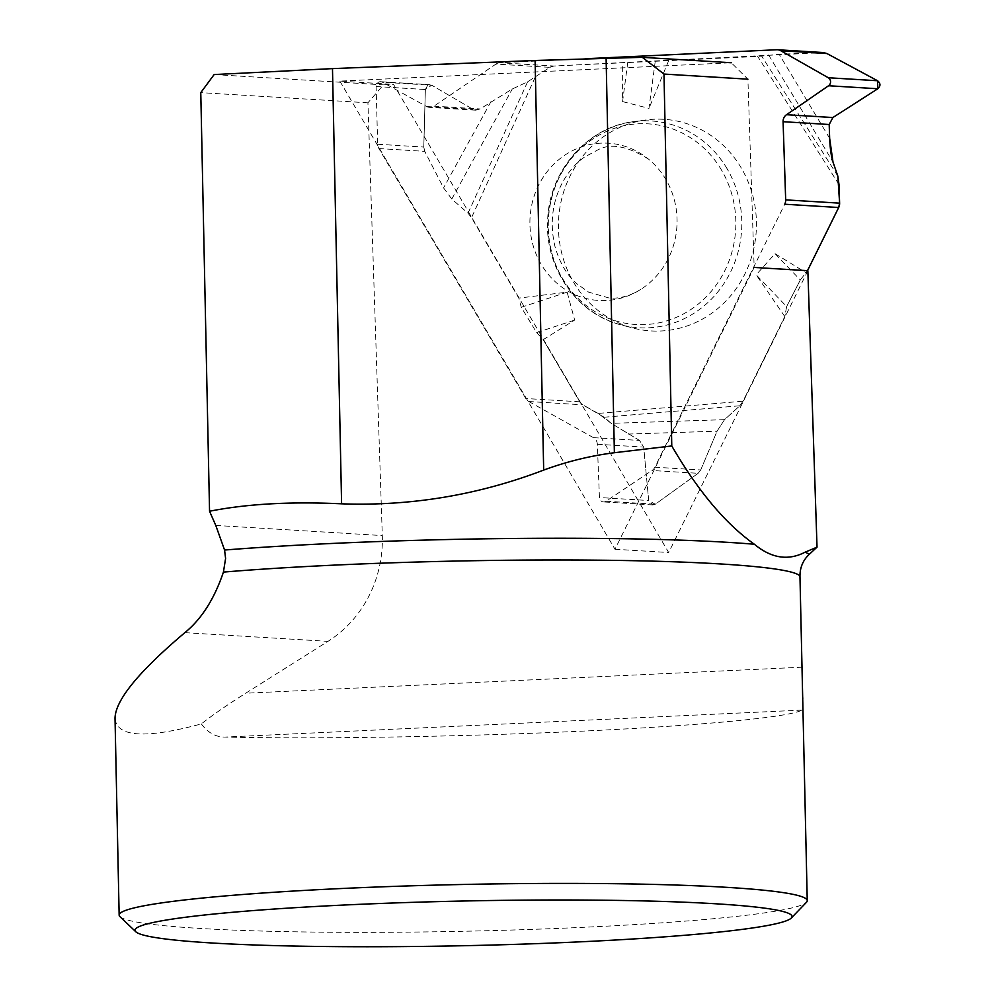 <?xml version="1.0" encoding="UTF-8"?>
<svg xmlns="http://www.w3.org/2000/svg" width="995" height="995" viewBox="0 0 995 995"><rect width="100%" height="100%" fill="white"/><g stroke="black" fill="none" stroke-linecap="round" stroke-linejoin="round"><path stroke-width="0.75" stroke-dasharray="4.97 3.73" d="M475.772 110.184L429.566 107.373A7.91 7.388 93.5 0 0 433.969 106.142L495.933 64.078L549.874 67.361L527.599 81.826L512.263 89.003L480.075 108.952L475.772 110.184L472.986 109.338L431.718 85.209L382.453 82.212A4.652 4.341 -86.5 0 0 376.11 86.515L377.665 144.25A8.607 8.035 93.5 0 0 378.896 148.553L525.808 398.522A8.607 8.035 93.5 0 0 528.842 401.532L593.418 437.651A7.91 7.388 93.5 0 1 597.336 444.267L599.438 497.525A4.652 4.341 -86.5 0 0 606.054 501.231L651.999 470.498A8.607 8.035 93.5 0 0 654.872 467.19L784.744 204.224M378.896 148.553L424.741 151.339L443.571 187.893L451.792 199.05L468.048 213.228L471.53 217.694L518.805 298.114L521.268 307.281L536.653 332.616L543.208 339.643L574.662 320.079L567.138 292.157L518.805 298.114M776.697 49.75L822.542 52.536L779.147 54.277L757.717 56.454L553.854 66.031L499.913 62.747L585.234 58.742M786.635 306.559L800.303 279.981L775.068 253.675L756.175 274.807L786.635 306.559L784.819 316.584L743.029 401.196L598.169 413.422L611.216 423.348L639.536 440.449L643.703 447.091L648.69 500.522L599.438 497.525M654.872 467.19L700.716 469.976L717.059 431.183L724.522 419.666L739.845 405.773L743.029 401.196M598.169 413.422L582.784 404.816A8.607 8.035 93.5 0 1 579.749 401.806L543.208 339.643M429.566 107.373A7.91 7.388 93.5 0 1 426.619 106.515L382.453 82.212M376.11 86.515L425.362 89.513L423.783 147.049L377.665 144.25M424.741 151.339L423.783 147.049M606.104 300.515A78.779 73.568 93.5 0 1 533.469 198.241A78.779 73.568 93.5 0 1 648.628 159.225A78.779 73.568 93.5 0 1 665.866 179.498A78.779 73.568 93.5 0 1 640.693 289.445A78.779 73.568 93.5 0 1 606.104 300.515M495.933 64.078A8.607 8.035 93.5 0 1 499.913 62.747M549.874 67.361A8.607 8.035 93.5 0 1 553.854 66.031M800.303 279.981L807.48 270.69L800.303 279.981L786.635 306.559L784.819 316.584L743.029 401.196L739.845 405.773L724.522 419.666L717.059 431.183L700.716 469.976L698.117 473.309L655.307 504.229L648.69 500.522L643.703 447.091L639.536 440.449L611.216 423.348L604.176 417.228L582.784 404.816L579.749 401.806L543.208 339.643L536.653 332.616L521.268 307.281L518.805 298.114L471.53 217.694L468.048 213.228L451.792 199.05L443.571 187.893L424.741 151.339L423.783 147.049L425.362 89.513L431.718 85.209L472.986 109.338L480.075 108.952L512.263 89.003L527.599 81.826L549.874 67.361L553.854 66.031L823.4 52.548M606.054 501.231L655.307 504.229L698.117 473.309L651.999 470.498M700.716 469.976L698.117 473.309M627.783 62.287L622.572 101.59L622.683 62.797M622.572 101.59L648.976 108.38L655.282 60.944M668.677 60.633L648.976 108.38M775.068 253.675L806.385 272.904M784.819 316.584L756.175 274.807M741.362 168.155A106.005 98.99 -86.5 0 0 645.73 119.985A106.005 98.99 -86.5 0 0 558.618 219.099A106.005 98.99 -86.5 0 0 633.056 328.051A106.005 98.99 -86.5 0 0 737.432 286.846A106.005 98.99 -86.5 0 0 741.362 168.155M521.268 307.281L567.138 292.157M536.653 332.616L574.662 320.079M425.362 89.513L427.663 85.359L431.718 85.209M655.307 504.229L652.869 504.938L648.69 500.522M807.853 270.715L668.677 552.524L393.547 84.388L383.423 84.861L367.926 102.808L382.304 535.571A117 109.263 -86.5 0 1 327.964 641.365L245.715 693.216C227.258 704.883 212.47 715.119 201.351 723.912C145.32 739.036 116.539 737.121 115.022 718.191M339.855 81.117L614.985 549.252L754.16 267.444L747.904 79.177L731.263 62.747L339.855 81.117L393.547 84.388M214.136 74.563L383.423 84.861M119.985 916.669A344.121 23.407 178.8 0 0 125.445 919.38A344.121 23.407 178.8 0 0 228.925 929.902A344.121 23.407 178.8 0 0 590.01 926.992A344.121 23.407 178.8 0 0 806.472 902.278M201.351 723.912C207.768 732.656 215.617 737.046 224.882 737.084C319.221 739.136 462.003 736.76 582.274 731.151C702.495 725.517 790.204 717.121 801.833 710.107L802.841 706.885L802.99 697.756M367.926 102.808L200.779 92.635M801.833 710.107L224.882 737.084M614.985 549.252L668.677 552.524M491.032 101.515L443.571 187.893M451.792 199.05L512.263 89.003M829.656 138.33L779.147 54.277M768.637 54.961L832.989 162.036M628.119 434.069L717.059 431.183M724.522 419.666L611.216 423.348M579.749 401.806L525.808 398.522M426.619 106.515L472.986 109.338M433.969 106.142L480.075 108.952M721.549 170.157A100.52 93.866 -86.5 0 0 559.028 177.782A100.52 93.866 -86.5 0 0 645.295 324.569A100.52 93.866 -86.5 0 0 721.549 170.157M597.336 444.267L643.703 447.091M593.418 437.651L639.536 440.449M528.842 401.532L582.784 404.816M535.111 77.386L471.53 217.694M838.996 184.535L757.717 56.454M527.599 81.826L468.048 213.228M727.071 168.702A103.579 96.726 -86.5 0 0 633.616 121.639A103.579 96.726 -86.5 0 0 548.506 218.477A103.579 96.726 -86.5 0 0 621.241 324.942A103.579 96.726 -86.5 0 0 723.216 284.682A103.579 96.726 -86.5 0 0 727.071 168.702M837.827 176.127L761.697 56.168M604.176 417.228L739.845 405.773M802.032 667.197L245.715 693.216M184.846 632.658L327.964 641.365M215.778 525.435L382.304 535.571M648.628 159.225C627.173 145.755 609.985 142.782 597.05 150.332L584.774 156.911C576.453 162.508 569.165 170.792 562.884 181.724C552.188 201.885 549.563 223.502 554.999 246.586C559.638 262.68 566.814 274.993 576.515 283.525L588.642 292.144L609.139 298.015C619.288 298.873 629.81 296.012 640.693 289.445M645.73 119.985L633.616 121.639C587.087 127.012 548.606 171.675 547.636 220.865C544.974 268.289 577.324 314.271 621.241 324.942L633.056 328.051M430.076 84.712L380.737 81.714M652.869 504.938L603.492 501.928"/><path stroke-width="1.49" d="M828.561 85.744L786.51 114.711A7.91 7.388 93.5 0 0 783.077 121.701L785.677 199.871L839.618 203.154L837.827 176.127L832.989 162.036C831.186 156.315 830.079 148.404 829.656 138.33L829.196 124.512L832.865 117.534L877.826 88.754L828.561 85.744A4.652 4.341 -86.5 0 0 828.3 77.747L780.801 50.745A8.607 8.035 93.5 0 0 777.505 49.75L823.4 52.548L826.92 53.543L780.801 50.745M777.505 49.75A8.607 8.035 93.5 0 0 776.697 49.75L585.234 58.742M839.618 203.154A8.607 8.035 93.5 0 1 838.686 207.507L807.48 270.69L838.686 207.507L839.618 203.154L838.996 184.535L837.827 176.127L832.989 162.036L829.656 138.33L829.196 124.512L832.865 117.534L877.826 88.754L877.553 80.744L826.92 53.543L822.542 52.536M828.3 77.747L877.553 80.744L826.92 53.543M785.677 199.871A8.607 8.035 93.5 0 1 784.744 204.224L838.686 207.507M877.553 80.744C880.637 83.294 880.737 85.956 877.826 88.754M754.397 544.265C725.542 523.818 698.005 491.045 671.774 445.947L614.375 452.725C590.321 455.797 566.752 461.58 543.68 470.088C478.408 495.012 411.047 506.256 341.596 503.818C290.689 501.418 246.673 503.893 209.547 511.243L215.778 525.435L224.571 550.036A353.959 24.079 -1.2 0 1 754.397 544.265C771.324 558.307 788.214 560.956 805.054 552.2L817.032 547.15L809.097 554.489C803.052 560.222 800.005 567.399 799.955 576.03L807.243 900.674A344.121 23.407 178.8 0 0 462.7 884.48A344.121 23.407 178.8 0 0 119.151 915.089A344.121 23.407 178.8 0 0 119.985 916.669L135.793 931.755A328.599 22.35 -1.2 0 1 463.048 901.022A328.599 22.35 -1.2 0 1 791.311 918.024A328.599 22.35 -1.2 0 1 484.018 945.25A328.599 22.35 -1.2 0 1 141.004 934.355A328.599 22.35 -1.2 0 1 135.793 931.755M817.032 547.15L807.853 270.715L754.16 267.444M543.68 470.088L535.099 60.484L642.31 57.324L731.263 62.747M209.547 511.243L200.779 92.635L214.136 74.563L332.479 68.618L535.099 60.484M791.311 918.024L806.472 902.278A344.121 23.407 178.8 0 0 807.243 900.674M224.571 550.036L225.591 558.456L223.427 572.1C214.323 598.99 201.463 619.176 184.846 632.658C138.703 671.65 115.432 700.157 115.022 718.191L119.151 915.089M747.904 79.177L663.988 74.065L642.31 57.324M663.988 74.065L671.774 445.947M786.51 114.711L832.865 117.534M783.077 121.701L829.196 124.512M805.054 552.2A353.959 24.079 -1.2 0 1 809.097 554.489M799.955 576.03A344.121 23.407 178.8 0 0 586.03 560.073A344.121 23.407 178.8 0 0 223.427 572.1M614.375 452.725L606.104 58.17M341.596 503.818L332.479 68.618"/></g></svg>
